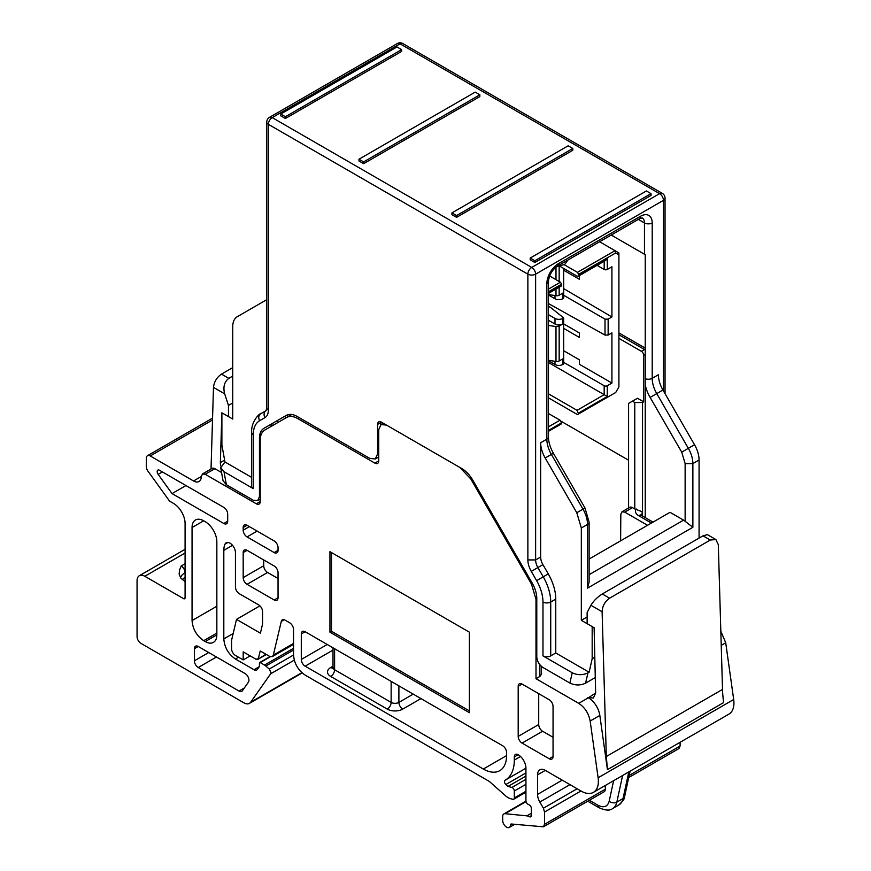 <?xml version="1.0" encoding="UTF-8"?>
<svg xmlns="http://www.w3.org/2000/svg" width="871" height="871" viewBox="0 0 871 871"><rect width="100%" height="100%" fill="white"/><g stroke="black" fill="none" stroke-linecap="round" stroke-linejoin="round"><path stroke-width="1.31" d="M720.829 631.192L725.717 642.776L721.232 645.367M587.13 623.68L587.13 612.498L590.93 605.291C593.489 600.968 597.277 597.19 602.286 593.968L702.995 535.817L707.415 534.663L715.864 539.541L718.314 544.669L722.516 689.429A109.55 63.245 -120 0 0 723.649 702.57L607.446 769.648L599.836 715.45L590.157 721.046L598.116 777.77A24.105 13.914 60 0 1 598.377 781.341A24.105 13.914 60 0 1 593.391 792.37L728.951 714.111A24.105 13.914 -120 0 0 733.937 703.071A24.105 13.914 -120 0 0 733.687 699.511L725.717 642.776M680.088 742.31L680.088 746.033L678.955 748.537L628.72 777.542M299.178 417.623L297.632 418.516C293.375 416.142 289.727 415.772 286.679 417.438L264.762 430.089C261.801 431.896 260.287 435.239 260.233 440.116L260.233 501.587A5.476 3.157 60 0 1 259.09 504.091A5.476 3.157 60 0 1 256.357 503.819L205.175 474.27L202.431 473.998L201.288 476.796A10.953 6.326 -120 0 1 199.024 481.511A10.953 6.326 -120 0 1 193.547 480.977L150.226 455.969L212.502 420.007M211.032 469.034L213.482 387.377C214.124 381.792 216.792 377.361 221.495 374.116L228.812 378.341C224.304 381.857 222.932 387.029 224.674 393.844L228.463 405.429L228.463 416.599M232.731 367.627L221.495 374.116M202.431 473.998L212.11 468.402A5.476 3.157 -120 0 1 214.854 468.674L221.572 472.561M541.479 666.435L541.479 674.219L539.878 676.451L539.878 664.758M590.157 721.046C588.665 713.295 584.844 707.394 578.714 703.343L536.003 678.694L539.878 676.451M599.836 715.45A16.429 9.483 -120 0 0 588.393 697.758L595.644 693L593.369 698.009L587.892 697.464M593.391 792.37A24.105 13.914 60 0 1 581.338 791.184L545.3 770.378A10.953 6.326 60 0 0 539.824 769.833A10.953 6.326 60 0 0 537.559 774.852L545.3 770.378M580.99 790.988L544.527 812.033L544.527 824.304L543.395 826.808L511.397 824.01A2.188 1.263 60 0 0 510.896 824.108A2.188 1.263 60 0 0 510.439 825.066A5.476 3.157 60 0 1 509.306 827.45A5.476 3.157 60 0 1 505.082 825.98A5.476 3.157 60 0 1 502.698 820.471L502.698 816.454A5.476 3.157 60 0 1 503.83 813.95A5.476 3.157 60 0 1 505.082 813.699L526.051 801.603M531.354 815.637L529.503 816.715A10.953 6.326 -120 0 0 526.857 815.855L505.082 813.699M529.503 816.715A2.744 1.579 -120 0 0 530.787 816.802A2.744 1.579 -120 0 0 531.354 815.55L531.354 808.397A2.744 1.579 -120 0 0 529.426 805.044L527.87 804.14A2.744 1.579 60 0 1 525.932 800.787L525.932 768.146A10.953 6.326 60 0 0 518.191 754.722A5.476 3.157 -120 0 0 515.447 754.449A5.476 3.157 -120 0 0 514.315 756.964L514.315 760.089A43.822 25.303 60 0 1 505.245 780.155A43.822 25.303 60 0 1 505.028 780.274A2.744 1.579 60 0 0 505.017 780.285A2.744 1.579 60 0 0 504.44 781.537A2.744 1.579 60 0 0 505.877 784.521L525.932 772.947M150.226 455.969A5.476 3.157 60 0 0 147.493 455.696A5.476 3.157 60 0 0 146.35 458.2L146.35 466.595A5.476 3.157 60 0 0 148.005 471.222L169.595 501.141L173.471 503.373A16.429 9.483 60 0 1 185.088 523.493L185.088 597.746A2.188 1.263 60 0 1 184.63 598.747A2.188 1.263 60 0 1 183.541 598.638L144.804 576.275A10.953 6.326 60 0 0 139.327 575.731A10.953 6.326 60 0 0 137.063 580.75L137.063 636.657A5.476 3.157 60 0 0 140.928 643.364L243.945 702.832A10.953 6.326 60 0 0 249.422 703.376A10.953 6.326 60 0 0 250.652 702.233L270.641 673.795L270.957 672.63L269.237 669.048L265.818 666.021A7.12 4.115 60 0 0 264.512 665.063L260.233 662.591A1.1 0.631 60 0 0 259.449 663.038L259.449 666.457L257.359 669.44A5.476 3.157 -120 0 1 256.749 670.006A5.476 3.157 -120 0 1 254.005 669.734L235.442 659.009C228.376 654.143 224.511 647.436 223.814 638.889L223.814 550.33A21.906 12.651 60 0 1 225.012 544.135A7.665 4.431 60 0 1 226.177 542.796A7.665 4.431 60 0 1 232.089 544.854A7.665 4.431 60 0 1 235.442 552.573L235.442 587.01A5.476 3.157 -120 0 0 239.307 593.717L258.676 604.899A5.476 3.157 60 0 1 262.552 611.605L262.552 624.104L260.407 633.173L236.509 619.379L231.566 640.305L231.566 648.732A5.476 3.157 60 0 0 235.442 655.438L243.183 659.913L243.183 651.856L256.085 659.303L258.349 658.574L260.233 650.964L269.575 656.353L272.307 656.625L273.331 655.101L281.3 621.382A5.476 3.157 60 0 1 282.324 619.858A5.476 3.157 60 0 1 285.067 620.13L289.662 622.787A5.476 3.157 60 0 1 293.538 629.493L293.538 654.992C294.224 663.539 298.1 670.245 305.155 675.112L489.404 781.483L505.518 795.778A13.696 7.904 60 0 0 510.526 798.674L512.877 799.306A2.744 1.579 60 0 0 513.748 799.219A2.744 1.579 60 0 0 514.315 797.967L514.315 791.02A2.744 1.579 60 0 0 511.876 787.46L508.022 786.426L505.877 784.521M508.022 786.426L525.932 776.083M243.183 659.913L250.162 655.885M236.509 619.379L259.928 605.857M185.088 581.643L180.689 577.974L179.121 574.022L179.578 569.972L181.212 565.987L185.088 563.755M185.055 577.19L182.202 579.651M216.846 541.838L216.846 634.861A16.429 9.483 -120 0 1 213.439 642.384A16.429 9.483 -120 0 1 205.229 641.568L203.683 640.675C196.617 635.808 192.741 629.102 192.056 620.555L192.056 527.521A16.429 9.483 -120 0 1 195.463 519.998A16.429 9.483 -120 0 1 203.683 520.814L205.229 521.707A16.429 9.483 60 0 1 216.846 541.838M266.352 654.502L257.729 659.467L265.884 654.23M544.527 812.033L543.395 808.223L539.824 802.039A10.953 6.326 60 0 1 537.559 794.406L537.559 774.852M536.776 598.889L536.003 599.335L536.003 678.694M536.003 599.335L531.473 584.06L470.83 479.028L459.866 467.466L386.495 425.102L381.019 424.558L378.754 429.577L378.754 460.879A5.476 3.157 60 0 1 377.611 463.394A5.476 3.157 60 0 1 374.878 463.122L378.754 460.879M297.632 418.516L374.878 463.122M286.679 417.438L291.763 414.498L286.679 417.438M278.045 597.746A5.476 3.157 60 0 1 276.913 600.25A5.476 3.157 60 0 1 274.169 599.977L278.045 597.746L278.045 572.693A5.476 3.157 60 0 0 274.169 565.987L247.059 550.33L243.183 552.573L243.183 577.615L263.717 565.758L263.717 559.944M278.045 578.507L267.582 572.476L247.059 584.321L274.169 599.977M247.059 584.321A5.476 3.157 60 0 1 243.183 577.615M243.183 552.573A5.476 3.157 60 0 1 244.316 550.058A5.476 3.157 60 0 1 247.059 550.33M158.163 474.368L172.033 493.596L223.814 523.493L227.69 521.261L227.69 514.108A5.476 3.157 60 0 0 223.814 507.401L159.491 470.253A3.288 1.894 60 0 0 157.847 470.09A3.288 1.894 60 0 0 157.172 471.603A3.288 1.894 60 0 0 158.163 474.368L162.387 471.93M227.69 521.261A5.476 3.157 60 0 1 226.558 523.765A5.476 3.157 60 0 1 223.814 523.493M216.465 657.006L198.25 667.513L239.024 691.051L244.316 687.992M198.25 667.513A5.476 3.157 60 0 1 194.385 660.806L208.713 652.531M194.385 648.732A5.476 3.157 60 0 1 195.518 646.217A5.476 3.157 60 0 1 198.25 646.489L194.385 648.732L194.385 660.806M239.024 691.051A5.476 3.157 60 0 0 241.757 691.324A5.476 3.157 60 0 0 242.378 690.747L248.42 682.156A5.476 3.157 60 0 0 248.932 680.218A5.476 3.157 60 0 0 245.056 673.512L198.25 646.489M329.946 551.67L329.946 632.183L469.382 712.685L469.382 632.183L329.946 551.67M518.191 686.294A5.476 3.157 60 0 1 519.323 683.789A5.476 3.157 60 0 1 522.067 684.062L518.191 686.294L518.191 736.387L538.714 724.53L538.714 693.675M553.052 756.518A5.476 3.157 60 0 1 551.909 759.022A5.476 3.157 60 0 1 549.176 758.75L553.052 756.518L553.052 706.425A5.476 3.157 60 0 0 549.176 699.707L522.067 684.062M553.052 737.28L542.589 731.248L522.067 743.094L549.176 758.75M522.067 743.094A5.476 3.157 60 0 1 518.191 736.387M274.169 540.935L247.059 525.289L243.183 527.521L243.183 530.21A5.476 3.157 60 0 0 247.059 536.917L274.169 552.573A5.476 3.157 60 0 0 276.913 552.835A5.476 3.157 60 0 0 278.045 550.33L278.045 547.652A5.476 3.157 60 0 0 274.169 540.935M243.183 527.521A5.476 3.157 60 0 1 244.316 525.017A5.476 3.157 60 0 1 247.059 525.289M305.155 631.736L502.698 745.783A5.476 3.157 60 0 1 506.574 752.49L506.574 755.614A32.869 18.977 60 0 1 499.758 770.661A32.869 18.977 60 0 1 483.329 769.039L305.155 666.173A5.476 3.157 60 0 1 301.29 659.456L301.29 633.968A5.476 3.157 60 0 1 302.422 631.464A5.476 3.157 60 0 1 305.155 631.736L301.29 633.968M220.788 466.061A10.953 6.326 60 0 1 220.363 462.915A10.953 6.326 60 0 1 220.363 462.599L224.62 460.149M221.887 412.832L220.363 462.599M232.731 376.076L228.812 378.341M715.864 539.541L710.301 540.042L609.602 598.181C604.931 601.447 602.438 605.976 602.111 611.758L606.314 756.507L607.446 769.648M595.644 693L594.109 627.708L592.171 626.706M643.68 401.847L637.485 398.265L632.455 401.172L634.774 402.511L642.526 402.511L643.68 401.847L643.68 355.324A3.288 1.894 60 0 0 641.361 351.307L618.9 338.329M642.526 402.511L642.526 516.057M544.527 824.304L605.334 789.191L605.334 785.479M605.334 789.191A5.476 3.157 60 0 1 604.202 791.706L543.395 826.808M647.556 525.289L624.703 512.094L621.97 511.821L620.827 514.326L620.609 540.847M291.219 414.433L291.763 414.498M267.582 572.476A5.476 3.157 60 0 1 263.717 565.758M185.98 485.55L172.033 493.596M331.492 552.573L331.492 631.279L329.946 632.183M331.492 631.279L469.382 710.888M542.589 731.248A5.476 3.157 60 0 1 538.714 724.53M232.731 402.968L228.463 405.429M645.237 349.129L644.464 349.511L618.9 334.758M628.579 460.215L561.044 421.226M640.991 515.142A5.476 3.157 180 0 1 642.526 513.433L641.894 511.636L634.774 508.958L634.774 402.511M621.97 511.821L629.711 507.347A5.476 3.157 60 0 1 632.455 507.619L634.774 508.958M628.579 508L628.579 403.404L632.455 401.172M548.458 360.289L555.992 361.465L555.992 326.571L548.458 325.406M555.992 326.571L559.16 326.081L562.731 324.023A5.476 3.157 180 0 1 554.99 324.023L548.458 320.256M555.992 361.465A3.288 1.894 -0 0 0 559.16 360.964L559.16 326.081M548.458 306.657A3.288 1.894 180 0 1 550.232 307.191L563.668 317.893L563.668 363.958L562.731 364.503L562.731 358.906L559.16 360.964M563.668 317.893L562.731 318.427A5.476 3.157 180 0 1 554.99 318.427L548.458 314.66M548.458 360.725L554.99 364.503A5.476 3.157 -0 0 0 562.731 364.503M645.237 385.036L645.237 254.626L644.464 254.256L644.464 222.943A5.476 3.157 0 0 0 652.205 222.943L652.205 378.33L658.4 374.759A21.906 12.651 60 0 0 662.94 390.023L694.535 444.743A21.906 12.651 60 0 1 699.075 460.019L692.87 463.59L692.87 527.293L685.129 521.294L685.129 463.59L681.721 452.147L650.125 397.416A27.393 15.809 60 0 1 645.237 385.036L645.237 517.614M612.694 234.19L612.694 235.91L644.464 254.256M612.694 235.91A5.476 3.157 0 0 0 610.898 235.224M567.881 260.07L564.669 264.534L556.939 266.384M589.123 559.019L670.017 512.311L683.583 520.139A7.665 4.431 60 0 1 685.129 521.294M540.651 442.74L540.651 557.015A10.953 6.326 60 0 0 542.927 564.648L548.273 573.913A36.157 20.871 60 0 1 555.763 599.106L555.763 652.978L589.101 672.216L592.171 658.792L592.171 626.587L581.327 620.326L581.327 528L576.787 512.725L545.192 458.004A21.906 12.651 60 0 1 540.651 442.74L546.846 439.158A21.906 12.651 -120 0 0 551.387 454.422L553.39 453.268L584.985 507.989L576.787 512.725M260.364 437.797L259.449 438.331A21.906 12.651 60 0 1 263.989 428.292L286.287 415.423A21.906 12.651 60 0 1 297.24 416.512L369.837 458.418L375.325 458.963L377.589 453.943L377.589 424.427A5.476 3.157 60 0 1 378.722 421.923A5.476 3.157 60 0 1 381.465 422.195L461.804 468.576A21.906 12.651 60 0 1 472.757 480.15L532.246 583.167A21.906 12.651 60 0 1 536.776 598.442L536.776 656.778C537.146 661.339 539.214 664.911 542.981 667.513L569.884 683.038L572.236 672.771C577.473 675.275 582.71 675.319 587.936 672.891L589.101 672.216M380.692 424.776L380.692 422.642A5.476 3.157 60 0 1 380.758 421.858M375.325 458.963L378.417 457.177A10.953 6.326 -120 0 0 378.754 456.959M587.936 672.891L585.584 683.158L595.187 677.616M585.584 683.158C580.369 685.586 575.132 685.542 569.884 683.038M587.522 588.121L587.522 524.418A5.476 3.157 180 0 0 589.123 522.186L589.123 582.057L587.522 588.121L692.87 527.293M699.075 538.082L699.075 460.019M251.654 477.395L224.958 461.989L220.701 467.749L223.999 471.723L226.351 484.712L253.254 500.237L257.642 500.673L259.449 496.666L259.449 438.331M555.763 599.106L550.722 602.013L550.722 655.885A5.476 3.157 180 0 1 542.981 655.885L572.236 672.771M223.999 471.723L253.254 488.609A5.476 3.157 0 0 1 251.654 486.377L251.654 432.517A5.476 3.157 180 0 0 253.254 434.749L253.254 488.609M270.522 426.757A21.906 12.651 -120 0 1 274.06 422.479L286.341 415.391M287.724 414.781L287.724 416.828M226.351 484.712L223.052 480.738L220.701 467.749M592.171 658.792L594.588 657.387M581.327 620.326L587.13 616.973M550.722 655.885L555.763 652.978M259.612 420.704C258.175 417.688 258.556 415.369 260.745 413.725L266.091 410.633A5.476 4.475 60 0 0 264.958 417.623L259.612 420.704C255.464 423.241 253.341 427.922 253.254 434.749M266.755 299.678L237.26 316.706A21.906 12.651 -120 0 0 232.731 326.734L232.731 419.06L221.887 412.8L221.887 445.005L224.958 461.989M534.848 260.734L534.848 262.519L651.04 195.442L651.04 193.645L646.391 190.967L530.199 258.056L534.848 260.734L651.04 193.645M530.199 258.056L530.199 259.841L534.848 262.519M572.802 148.473L568.153 145.795L451.951 212.883L456.6 215.562L572.802 148.473L572.802 150.269L456.6 217.347L456.6 215.562M451.951 212.883L451.951 214.669L456.6 217.347M358.994 159.208L358.994 161.004L363.643 163.683L479.845 96.594L479.845 94.808L475.196 92.119L358.994 159.208L363.643 161.897L363.643 163.683M363.643 161.897L479.845 94.808M401.607 49.636L396.958 46.947L280.756 114.036L285.405 116.725L401.607 49.636L401.607 51.422L285.405 118.51L285.405 116.725M280.756 114.036L280.756 115.832L285.405 118.51M564.266 264.751L577.451 272.362L615.024 250.674L599.586 241.757M615.699 252.96L615.024 250.674L618.9 252.906L618.9 254.811L615.699 252.96L578.616 274.376L577.451 272.362M548.458 397.851L577.451 414.585L615.699 392.505L618.9 386.974L618.9 254.811M563.668 270.228L579.389 279.297L579.389 275.563M563.668 328.367L579.389 337.436L579.389 332.972L563.668 323.892M607.272 385.744L607.272 396.479L604.18 394.683L604.18 385.744A2.188 1.263 0 0 0 607.272 385.744L611.921 383.055L579.389 364.274L579.389 359.799L563.668 350.73M604.18 385.744L563.668 362.358M563.668 288.617L611.921 316.968L611.921 266.776L607.272 269.455A2.188 1.263 180 0 1 604.18 269.455L597.071 265.35M548.458 293.418L561.12 286.113A2.188 1.263 -120 0 0 561.566 285.111L561.566 284.218L548.458 291.785M548.458 289.107L560.412 282.204L549.612 275.976M548.458 431.33L561.566 423.763L561.566 422.86L548.458 430.437M611.921 316.968L608.143 319.145L608.143 335.052L611.921 332.874L611.921 383.055M578.616 413.921L577.059 410.339L548.458 393.823M559.759 266.178L577.059 276.161L578.159 276.27L578.616 274.376M577.059 410.339L604.18 394.683L548.458 362.521M578.616 275.269L607.272 258.72L605.726 260.364L578.159 276.27M608.143 335.052L605.018 335.085L548.458 303.554M605.018 335.085L605.018 319.145L563.668 295.269M560.412 282.204L561.566 284.218M548.458 413.507L560.02 420.181L561.566 422.86M605.018 319.145L608.143 319.145M563.668 268.431L563.668 298.209L562.731 298.753L562.731 293.157L559.16 295.225A3.288 1.894 -0 0 1 555.992 295.715L548.458 294.55M548.458 294.986L554.99 298.753A5.476 3.157 -0 0 0 562.731 298.753M256.357 503.819L260.233 501.587M214.854 468.674L205.175 474.27M578.714 703.343L588.393 697.758M598.116 777.77L733.687 699.511M629.178 775.43L680.088 746.033M510.439 825.066L512.137 824.086M526.857 815.855L531.354 813.264M518.191 754.722L514.315 756.964M514.315 760.089L520.531 756.496M511.876 787.46L525.932 779.338M514.315 791.02L525.932 784.314M514.315 797.967L525.932 791.26M223.814 550.33L232.513 545.311M225.012 544.135L227.93 542.459M223.814 638.889L233.178 633.489M238.534 657.224L235.442 659.009M254.005 669.734L259.297 666.674M260.233 662.591L270.391 656.723M264.512 665.063L293.538 648.307M265.818 666.021L293.538 650.016M269.237 669.048L293.538 655.014M270.641 673.795L294.278 660.142M250.652 702.233L301.867 672.662M144.804 576.275L185.088 553.02M183.541 598.638L185.088 597.746M181.212 565.987A5.476 3.157 60 0 1 185.088 572.693A16.429 9.483 180 0 0 180.526 577.745M193.547 480.977L201.299 476.502M203.683 520.814L192.056 527.521M192.056 620.555L216.846 606.238M216.846 633.075L203.683 640.675M205.229 641.568L216.846 634.861M224.674 393.844L213.482 387.377M602.111 611.758L590.93 605.291M645.237 354.432L643.68 355.324M722.516 689.429L606.314 756.507M589.34 800.275L597.844 805.185C603.745 808.146 607.533 806.829 609.188 801.222L613.62 780.688M597.844 805.185L598.976 807.689C605.454 810.574 610.027 810.847 612.672 808.506L618.867 804.935A21.906 12.651 60 0 0 623.037 798.565L628.797 771.935M273.331 655.101L293.538 643.44M284.164 619.738L281.3 621.382M543.395 808.223L577.114 788.745M569.982 784.629L539.824 802.039M562.231 780.155L537.559 794.406M532.431 583.505L531.473 584.06M471.755 478.495L470.83 479.028M278.045 550.33L274.169 552.573M257.13 531.103L247.059 536.917M249.378 526.628L243.183 530.21M483.329 769.039L506.574 755.614M420.965 698.596L402.761 709.103A10.953 6.326 180 0 1 387.268 709.103L330.719 676.451A10.953 6.326 180 0 1 330.719 667.513L332.994 666.206M305.155 666.173L332.994 650.104M301.29 659.456L327.235 644.475M645.237 350.12L644.464 349.511L641.361 351.307M609.602 598.181L602.286 593.968M702.995 535.817L710.301 540.042M636.146 508.958A10.953 6.326 0 0 0 638.65 515.665A5.476 3.157 -60 0 1 641.383 515.392L640.718 514.892L640.914 515.665M651.432 523.046L638.65 515.665M622.591 775.506L616.842 802.137A5.476 3.767 -167.8 0 1 609.188 801.222M630.092 771.183L624.616 796.562A5.476 3.767 12.2 0 1 623.037 798.565L616.842 802.137A21.906 12.651 60 0 1 612.672 808.506M289.738 414.411L290.827 415.042M632.455 507.619L624.703 512.094M402.761 709.103A5.476 3.157 60 0 1 398.896 702.396L413.224 694.122M387.268 709.103A5.476 3.157 120 0 0 391.144 702.396L391.144 681.372M398.896 685.847L398.896 702.396A5.476 3.157 180 0 1 391.144 702.396L334.595 669.745A5.476 3.157 180 0 1 332.994 667.513L332.994 647.795M330.719 676.451A5.476 3.157 120 0 0 334.595 669.745L334.595 648.732M330.719 667.513A5.476 3.157 -120 0 0 332.929 667.992M562.731 318.427L562.731 324.023M554.99 318.427L554.99 324.023M554.99 364.503L554.99 361.302M645.237 378.7A5.476 3.157 0 0 0 652.205 378.33A21.906 12.651 60 0 0 656.745 393.605L650.125 397.416M548.458 281.529L548.458 436.926A5.476 3.157 180 0 1 546.846 439.158L546.846 283.772A5.476 3.157 180 0 0 548.458 281.529C549.111 275.073 552.072 269.945 557.342 266.145L639.456 218.741L642.188 217.924A10.953 6.326 -60 0 1 644.464 222.943L638.312 219.394M546.846 283.772A16.429 9.483 -60 0 1 558.474 263.641L640.588 216.237A16.429 9.483 -60 0 1 652.205 222.943M663.441 390.883L663.441 200.352L535.621 274.147L535.621 559.922L540.651 557.015M639.456 218.741A5.476 3.157 -120 0 0 640.588 216.237M557.342 266.145A5.476 3.157 -120 0 0 558.474 263.641M589.123 574.675L683.583 520.139M681.721 452.147L688.34 448.325A21.906 12.651 60 0 1 692.87 463.59L685.129 463.59M694.535 444.743L688.34 448.325L656.745 393.605L662.94 390.023M665.041 393.67L665.041 198.12A5.476 3.157 180 0 1 663.441 200.352A5.476 3.157 -120 0 0 659.565 193.645L531.745 267.441L272.231 117.618L400.05 43.822L659.565 193.645A5.476 3.157 120 0 1 662.308 193.373L402.794 43.55A5.476 3.157 120 0 0 400.05 43.822A5.476 3.157 -120 0 0 397.318 43.55A5.476 5.476 0 0 1 402.794 43.55M264.958 417.623A16.429 9.483 60 0 0 268.366 410.099L268.366 124.324L527.87 274.147A5.476 3.157 180 0 0 535.621 274.147A5.476 3.157 -120 0 0 531.745 267.441A5.476 3.157 -60 0 0 527.87 274.147L527.87 559.922L535.621 559.922A10.953 6.326 60 0 0 537.886 567.554L542.927 564.648M545.192 458.004L551.387 454.422L582.982 509.154A21.906 12.651 -120 0 1 587.522 524.418L581.327 528M542.981 655.885L542.981 602.013C542.894 595.1 540.771 587.969 536.623 580.641L531.277 571.376A16.429 9.483 60 0 1 527.87 559.922M377.589 424.427L380.692 422.642M377.589 453.943L378.754 453.279M542.981 602.013A5.476 3.157 180 0 0 550.722 602.013A36.157 20.871 -120 0 0 543.243 576.82L537.886 567.554L531.277 571.376M536.623 580.641L548.273 573.913M260.233 496.22L259.449 496.666M269.498 117.345A5.476 5.476 0 0 0 266.755 122.092A5.476 3.157 180 0 0 268.366 124.324A5.476 3.157 -60 0 1 272.231 117.618A5.476 3.157 60 0 0 269.498 117.345L397.318 43.55M268.366 410.099A5.476 3.157 180 0 1 266.755 407.857L266.091 410.633M277.653 422.642L277.653 420.41M285.405 418.167L285.405 415.935M548.458 292.678L561.566 285.111M607.272 396.479L578.616 413.028M607.272 258.72L607.272 269.455M604.18 269.455L604.18 261.256M548.458 426.855L560.02 420.181M555.992 295.715L555.992 289.074M555.992 279.656L555.992 267.059M559.16 295.225L559.16 287.245M559.16 281.485L559.16 266.254M554.99 298.753L554.99 295.563M509.306 827.45L514.707 824.336M503.83 813.95L525.964 801.168M505.245 780.155L525.932 768.2M513.748 799.219L525.932 792.185M259.678 662.537L269.999 656.582M249.422 703.376L302.161 672.924M139.327 575.731L185.088 549.307M147.493 455.696L212.568 418.124M587.74 801.2L598.976 807.689M272.307 656.625L293.538 644.366M383.284 423.252L381.019 424.558M645.237 348.106L618.9 332.907M653.032 522.121L641.383 515.392M624.616 796.562C625.106 798.054 623.19 800.841 618.867 804.935M333.462 667.785L332.798 668.286L332.994 667.513M548.458 436.926C548.48 441.935 550.124 447.389 553.39 453.268M589.123 522.186L584.985 507.989M665.041 198.12A5.476 5.476 0 0 0 662.308 193.373M260.233 499.181L257.642 500.673M266.755 122.092L266.755 407.857M260.745 413.725C259.983 413.104 250.935 421.172 251.654 432.517"/></g></svg>
